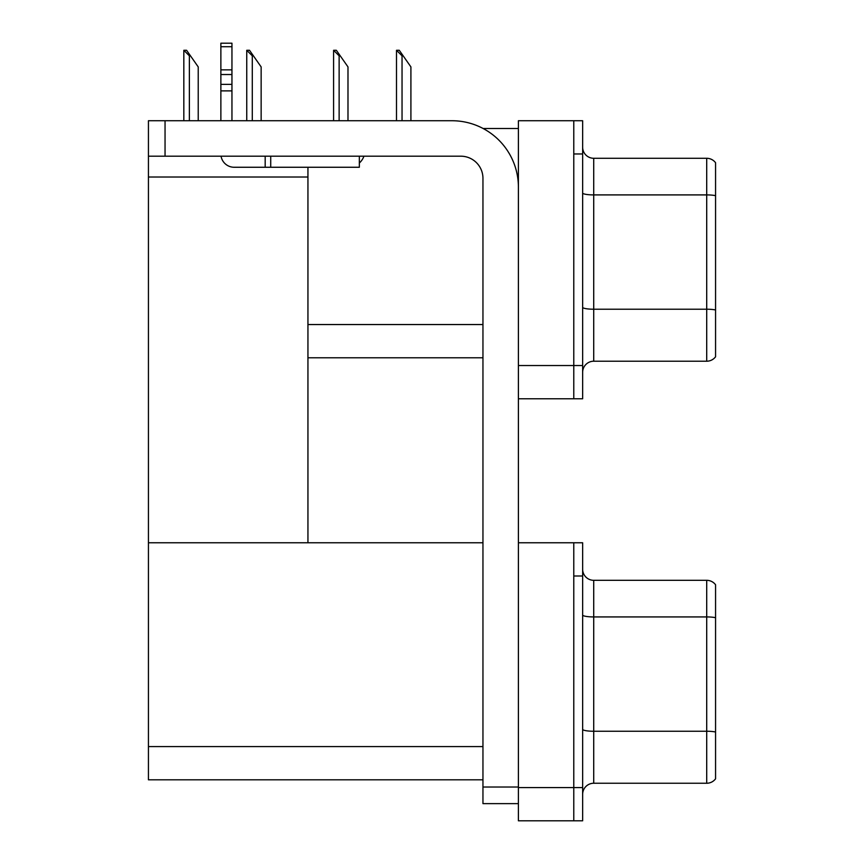 <?xml version="1.0" encoding="UTF-8"?>
<svg xmlns="http://www.w3.org/2000/svg" width="864" height="864" viewBox="0 0 864 864"><rect width="100%" height="100%" fill="white"/><g stroke="black" fill="none" stroke-linecap="round" stroke-linejoin="round"><path stroke-width="1.3" d="M483.095 128.488L518.4 128.488M482.954 324.551L307.94 324.551L307.94 167.26M573.782 542.765L573.782 820.8L582.649 820.8L582.649 542.765L518.4 542.765L518.4 120.733L573.782 120.733L573.782 398.768L518.4 398.768L518.4 365.537L573.782 365.537L573.782 398.768L582.649 398.768L582.649 365.537L573.782 365.537L573.782 153.965L582.649 153.965L582.649 365.537M307.94 357.782L482.954 357.782M148.435 177.012L307.94 177.012L307.94 542.765L148.435 542.765L148.435 120.733L165.046 120.733L165.046 156.19L460.804 156.19A22.151 22.151 0 0 1 482.954 178.34L482.954 787.018L518.4 787.018M518.4 398.768L518.4 820.8L573.782 820.8L573.782 575.996L582.649 575.996M482.954 779.814L148.435 779.814L148.435 542.765L482.954 542.765M582.649 372.298A11.081 11.081 0 0 1 593.719 361.217L706.709 361.217L706.709 158.285L593.719 158.285A11.081 11.081 0 0 1 582.649 147.215A11.081 11.081 0 0 0 593.719 158.285L593.719 361.217M715.565 162.724A11.081 11.081 0 0 0 706.709 158.285A11.081 11.081 0 0 1 715.565 162.724L715.565 356.789A11.081 11.081 0 0 1 706.709 361.217M573.782 120.733L582.649 120.733L582.649 153.965M582.649 192.974A11.081 1.922 0 0 0 593.719 194.908L706.709 194.908A11.081 1.922 180 0 1 715.565 195.674L715.565 196.441M582.649 794.329A11.081 11.081 0 0 1 593.719 783.248L706.709 783.248L706.709 580.316L593.719 580.316A11.081 11.081 0 0 1 582.649 569.246A11.081 11.081 0 0 0 593.719 580.316L593.719 783.248M715.565 584.755A11.081 11.081 0 0 0 706.709 580.316A11.081 11.081 0 0 1 715.565 584.755L715.565 778.82A11.081 11.081 0 0 1 706.709 783.248M397.019 50.285L399.276 50.285L403.153 55.825L402.041 55.825L396.5 50.285L396.5 120.733M410.908 120.733L410.908 66.906L403.153 55.825M334.109 50.285L336.355 50.285L340.232 55.825L339.131 55.825L333.59 50.285L333.59 120.733M347.987 120.733L347.987 66.906L340.232 55.825M247.266 50.285L249.512 50.285L253.39 55.825L252.288 55.825L246.748 50.285L246.748 120.733M261.144 120.733L261.144 66.906L253.39 55.825M184.345 50.285L186.592 50.285L190.469 55.825L189.367 55.825L183.827 50.285L183.827 120.733M198.223 120.733L198.223 66.906L190.469 55.825M518.4 803.628L482.954 803.628L482.954 787.018M518.4 187.196A66.463 66.463 0 0 0 451.937 120.733L165.046 120.733M165.046 156.19L148.435 156.19M359.338 156.19L359.338 167.26L234.166 167.26A13.295 13.295 0 0 1 221.054 156.19M270.724 167.26L270.724 156.19M220.871 120.733L220.871 90.882L231.952 90.882L231.952 120.733M265.183 156.19L265.183 167.26L234.166 167.26M220.871 90.882L220.871 84.38L231.952 84.38L231.952 90.882M231.952 46.732L220.871 46.732L220.871 43.2L231.952 43.2L231.952 74.52L220.871 74.52L220.871 84.38M220.871 74.52L220.871 46.732M231.952 74.52L231.952 84.38M231.952 69.854L220.871 69.854M359.338 163.026A16.61 16.61 0 0 0 363.928 156.19M518.4 787.568L582.649 787.568M148.435 746.582L482.954 746.582M715.565 309.982A11.081 1.922 180 0 0 706.709 309.215L593.719 309.215A11.081 1.922 0 0 1 582.649 307.292M715.565 617.706A11.081 1.922 180 0 0 706.709 616.928L593.719 616.928A11.081 1.922 0 0 1 582.649 615.006M715.565 732.013A11.081 1.922 180 0 0 706.709 731.246L593.719 731.246A11.081 1.922 0 0 1 582.649 729.324M402.041 120.733L402.041 55.825M339.131 120.733L339.131 55.825M252.288 120.733L252.288 55.825M189.367 120.733L189.367 55.825"/></g></svg>
